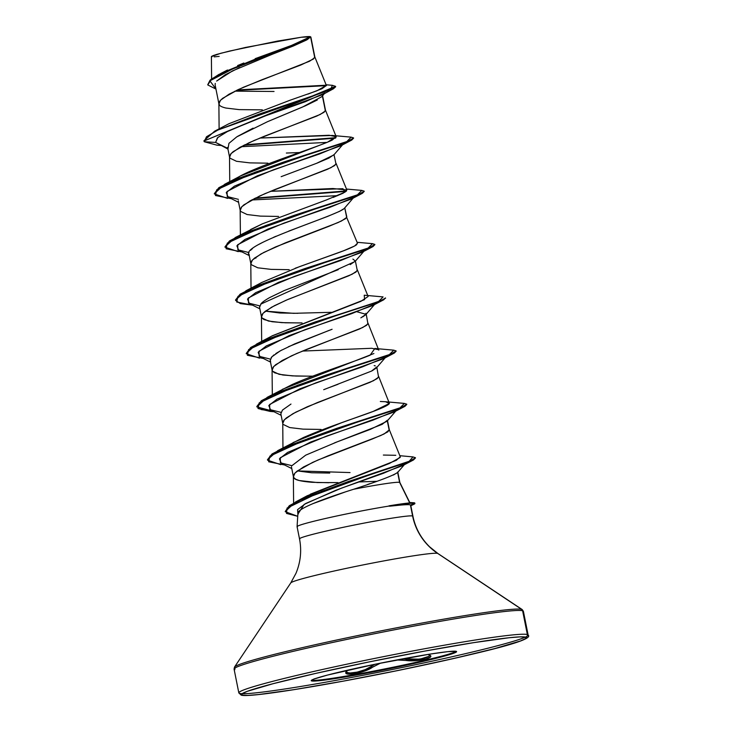 <?xml version="1.0" encoding="UTF-8"?>
<svg xmlns="http://www.w3.org/2000/svg" width="732" height="732" viewBox="0 0 732 732"><rect width="100%" height="100%" fill="white"/><g stroke="black" fill="none" stroke-linecap="round" stroke-linejoin="round"><path stroke-width="1.1" d="M374.848 664.299L371.334 666.376L371.078 665.077L371.334 666.376L365.158 669.652L357.152 672.122L350.18 672.992L347.92 672.69L346.748 671.921L346.721 670.732A1.107 1.043 -157 0 1 346.035 671.93L346.163 673.303L347.956 674.062L355.377 673.605L364.838 671.006L380.457 663.155L372.46 667.255A1.107 0.833 -125.5 0 1 371.334 666.376L374.875 664.29M311.612 680.934A74.124 3.605 -11.3 0 1 376.358 663.988A74.124 3.605 -11.3 0 1 456.21 651.343L447.819 651.645L429.693 654.152L376.358 663.988L327.451 675.078L314.22 678.985L311.53 680.229L311.612 680.934L320.003 680.623L338.129 678.116L391.464 668.289L440.371 657.199L453.602 653.292L456.292 652.047L456.21 651.343A74.124 3.605 -11.3 0 1 391.464 668.289A74.124 3.605 -11.3 0 1 311.612 680.934M297.375 526.875A57.828 2.809 -11.3 0 1 326.756 518.201A57.828 2.809 -11.3 0 1 389.506 505.986L388.957 505.849L389.552 506.205A57.38 2.791 -11.3 0 1 414.587 503.296L414.495 502.857A57.38 2.791 168.7 0 0 388.957 505.849L389.589 505.721M410.835 505.766L414.056 504.192A57.38 2.791 168.7 0 0 414.587 503.296L410.432 505.062L414.587 503.296A57.38 2.791 168.7 0 0 389.552 506.205L402.216 504.924M299.544 538.706A57.828 2.809 -11.3 0 1 354.325 525.027A57.828 2.809 -11.3 0 1 412.61 515.978A59.008 58.679 -74.1 0 0 437.635 553.392L521.669 609.363A2.214 2.196 105.9 0 1 522.611 610.763L527.36 634.534A147.516 7.174 -11.3 0 1 398.51 668.252A147.516 7.174 -11.3 0 1 239.593 693.405A147.516 7.174 168.7 0 0 388.289 670.32A147.516 7.174 168.7 0 0 528.037 635.431M239.593 693.405A147.516 7.174 -11.3 0 1 368.452 659.688A147.516 7.174 -11.3 0 1 527.36 634.534A2.214 2.196 105.9 0 1 525.631 637.142A145.302 7.064 -11.3 0 1 398.711 670.356A145.302 7.064 -11.3 0 1 242.191 695.135A2.214 2.196 105.9 0 1 241.121 695.089A2.214 2.196 -74.1 0 0 242.191 695.135A145.302 7.064 -11.3 0 1 369.111 661.92A145.302 7.064 -11.3 0 1 525.631 637.142A2.214 2.196 -74.1 0 0 527.36 634.534L522.611 610.763A2.214 2.196 -74.1 0 0 521.669 609.363L437.635 553.392A75.112 3.651 168.7 0 0 364.445 564.647A75.112 3.651 168.7 0 0 291.135 582.59A75.112 3.651 168.7 0 1 364.445 564.647A75.112 3.651 168.7 0 1 437.635 553.392A59.008 58.679 105.9 0 1 412.61 515.978L410.432 505.062L412.61 515.978A57.828 2.809 -11.3 0 0 350.317 525.841A57.828 2.809 -11.3 0 0 299.809 539.054M234.844 669.643A2.214 2.196 105.9 0 1 235.173 667.977A2.214 2.196 -74.1 0 0 234.844 669.643A147.516 7.174 168.7 0 1 363.703 635.925A147.516 7.174 168.7 0 1 522.611 610.763A147.516 7.174 -11.3 0 0 373.915 633.848A147.516 7.174 -11.3 0 0 234.167 668.746M409.792 502.6L399.873 482.534A51.633 2.507 168.7 0 0 399.608 482.379L409.536 502.5L399.608 482.379A51.633 2.507 168.7 0 0 353.684 489.251A51.633 2.507 -11.3 0 1 399.608 482.379A51.633 2.507 -11.3 0 1 399.882 482.58A51.633 2.507 -11.3 0 1 399.818 482.745M344.854 492.105L312.765 503.689M300.879 509.747L300.083 510.332M297.348 470.905L311.649 472.753L329.739 473.064M298.189 514.102C294.108 509.628 324.102 498.556 353.684 489.251C379.085 480.951 393.734 475.352 397.622 472.442L399.608 482.379L397.632 472.46L393.386 475.031M376.742 481.308L358.698 481.958L376.742 481.308M338.019 482.608L317.331 482.562L299.269 480.54L295.81 479.277L293.843 477.694L293.431 475.635L293.843 477.694L293.404 476.706L294.996 473.009L303.542 466.961L318.072 459.961L372.094 439.072L384.053 434.003L389.351 429.849L387.42 420.205L382.131 424.359L334.378 442.933M328.851 482.717L312.052 482.297C300.532 481.345 294.465 479.817 293.843 477.694L293.358 476.248L293.614 503.012M314.861 57.078L310.862 37.067A51.633 2.507 168.7 0 0 310.588 36.884L314.751 57.682L310.588 36.884A51.633 2.507 168.7 0 0 310.56 36.874L294.84 45.045L258.442 58.395L222.071 73.291L211.109 79.788L207.778 84.939L215.949 89.075L209.91 80.831L237.424 66.493L307.275 39.61L310.569 36.884A51.633 2.507 -11.3 0 1 310.588 36.884A51.633 2.507 -11.3 0 1 310.78 36.966A51.633 2.507 -11.3 0 1 310.853 37.149L314.797 56.886L313.369 59.063L300.77 65.047L261.791 79.806L238.202 89.597L222.583 98.353L220.003 100.824L218.905 103.029L219.353 104.923L218.923 103.935L220.506 100.238L229.052 94.19L243.582 87.19L309.572 61.223L314.751 57.682M229.564 157.224L231.147 153.491L239.693 147.443L254.224 140.443L320.204 114.476L325.392 110.944L322.4 95.965L325.502 110.331L322.437 94.977M262.34 109.855L239.154 109.617L225.859 108.034C222.135 107.11 219.957 106.067 219.353 104.923M234.935 91.143L274.043 91.473L234.935 91.143M286.349 153.043L299.425 152.549M278.581 216.434L260.436 216.123L247.142 214.54L240.636 211.429L240.206 210.441L241.789 206.744L250.335 200.696L264.865 193.696L330.846 167.729L336.034 164.197L334.012 154.717M267.939 163.181L249.795 162.87L236.5 161.287L229.994 158.176L229.519 156.73L229.747 181.646M346.785 216.837L344.745 207.806C342.851 214.11 237.671 244.872 249.347 255.038M344.763 207.87L346.675 217.45L344.763 207.87M240.636 211.429L240.16 209.983L240.389 234.899M254.791 257.893L255.871 258.158M352.897 259.091L355.386 261.059L350.207 264.6M299.864 322.94L281.719 322.629L268.424 321.055L261.919 317.935L261.489 316.947L263.072 313.25L271.618 307.202L286.148 300.202L352.129 274.235L357.317 270.703L355.386 261.059M289.222 269.687L271.078 269.376L257.783 267.802L251.277 264.682L250.866 262.614L251.277 264.682L250.847 263.694L252.43 259.997L260.976 253.949L275.507 246.949L329.528 226.06L341.487 220.982L346.675 217.45L345.284 218.822L338.184 222.519L285.343 242.859L263.758 252.458L254.507 258.112L251.918 260.592L250.829 262.788L251.277 264.682M331.331 312.308L293.505 313.323L265.432 311.146L279.78 312.994L297.906 313.305M365.918 313.287L366.027 314.312L360.849 317.853M310.496 376.193L292.361 375.882L279.066 374.308L272.56 371.188L272.13 370.2L273.713 366.503L282.259 360.455L296.789 353.455L362.77 327.488L367.958 323.956L366.137 313.699M271.965 335.97L360.839 301.364L368.132 296.478L357.381 269.952L355.926 272.075L348.825 275.772L288.042 299.388L274.399 305.711L265.149 311.365L262.559 313.845L261.47 316.041L261.919 317.935L261.507 315.867L261.919 317.935L263.886 319.518L272.176 321.741L285.416 322.794L302.06 322.922M374.18 365.597L375.287 365.872M282.772 423.489L284.355 419.756L292.901 413.708L307.431 406.708L373.412 380.75L378.59 377.209L376.779 366.952L371.481 371.106L323.7 389.689M325.136 375.891L323.535 375.937L325.145 375.882M312.71 376.175L296.057 376.047L282.817 374.994L274.527 372.771L272.56 371.188L272.075 369.742L272.313 394.658M387.32 420.891L389.232 430.462L387.32 420.891M321.138 429.446L303.002 429.135L289.707 427.561L283.202 424.441M306.534 40.022L293.358 45.997L257.682 59.969M239.584 67.573L225.145 74.801L216.672 81.078M317.322 99.982L305.509 105.747L269.962 120.643M253.089 128.155L237.516 136.399M334.103 154.553L328.924 158.094L316.983 163.163L281.161 176.668M343.985 208.693L339.566 211.347L327.597 216.425L288.774 231.092M276.147 236.207L273.567 237.314M262.898 242.274L259.046 244.305M252.513 248.523L250.509 250.353M338.248 269.678L284.245 290.558L269.705 297.558C265.341 300.029 262.486 302.042 261.15 303.606L259.558 307.303L261.489 316.947M332.081 329.272L294.85 343.83L280.319 350.82L271.782 356.868L270.2 360.565L272.13 370.2M290.979 404.064L282.433 410.112L280.841 413.818L282.772 423.453M220.671 73.511L227.506 70.016M237.607 65.551L243.838 63.016M255.175 58.661L291.601 45.393L310.176 36.856L301.383 37.231L245.513 47.443L220.771 53.28L211.402 56.602L211.603 78.891M383.788 478.81L382.928 479.121M370.017 483.632L367.565 484.474M307.275 39.61L232.492 70.903L216.791 80.941M215.245 83.402L215.117 84.875M333.408 88.81L322.391 94.712L259.613 117.98L226.344 131.989L217.395 137.863L215.611 142.429L204.246 141.734L206.497 136.756L217.697 130.14L259.018 114.155L333.408 88.81L335.659 86.797L203.954 141.011L204.246 141.734L216.882 145.146L204.246 141.734L215.611 142.429L227.936 149.054M326.426 85.653L236.555 90.365L326.426 85.653M203.954 141.011L335.567 86.358L332.383 85.324M326.106 85.214L237.497 89.917L326.106 85.214M207.778 84.939L210.853 79.486L221.32 73.182L256.465 58.651L292.69 45.393L310.569 36.884L298.857 42.968L218.95 74.399L210.084 80.145L207.751 84.711M218.95 74.399L291.903 45.283M296.963 43.353L303.652 40.599M306.827 39.089L310.176 36.856L301.383 37.231L277.419 41.102L229.601 51.048L216.882 54.369L213.186 55.586L211.502 56.428L211.905 56.858M326.097 84.775L332.401 85.324L330.498 89.679L214.677 131.156L203.917 140.791M214.677 131.156L229.015 123.681L289.909 100.284L316.901 90.823L326.362 85.443M336.18 136.655L327.405 142.246L240.572 175.927L234.048 179.916C249.658 167.857 316.993 147.69 332.182 140.096L336.208 136.71L325.466 110.193L324.011 112.316L316.901 116.013L264.06 136.353L248.843 142.85L233.224 151.606L230.644 154.086L229.519 156.73M333.179 197.43L343.162 193.184L346.849 189.963L336.098 163.446L334.652 165.569L327.543 169.266L274.701 189.606L259.485 196.103L243.866 204.859L241.276 207.339L240.16 209.983M295.17 268.26L343.573 250.774L354.608 246.007L357.49 243.216L346.675 217.45M378.792 350.152L368.022 323.205L366.567 325.328L359.467 329.025L306.626 349.365L291.409 355.862L275.79 364.618L273.201 367.098L272.075 369.742M293.129 442.54L341.643 422.712L373.21 411.402L389.424 403.451L378.664 376.458L377.209 378.581L370.108 382.278L317.267 402.618L295.682 412.217L286.432 417.871L283.842 420.351L282.753 422.547L282.955 447.92M310.295 494.228L396.296 460.337L400.267 456.759L389.305 429.711L387.85 431.834L380.75 435.531L327.909 455.871L312.692 462.368L297.073 471.124L294.484 473.604L293.358 476.248M298.29 501.063L300.715 499.416L298.281 501.072M282.47 389.296L373.896 353.529M378.773 349.731L371.7 348.286L302.408 351.076M250.582 229.519L262.395 223.836L235.338 237.525L322.208 206.451L357.28 194.996L361.818 190.402L346.474 189.048M346.849 189.963L332.932 188.527L270.483 191.317L342.942 188.71L345.074 192.104L326.399 199.964L262.395 223.836M336.208 136.71L329.135 135.264L259.851 138.055L332.319 135.457L351.177 137.149L353.583 137.945L348.469 141.029L283.202 162.193L233.6 180.099L218.822 187.703L214.311 193.696L224.697 184.272L311.567 153.198L346.639 141.743L351.177 137.149M307.852 94.135L321.943 88.746L326.39 85.498L314.824 56.94M410.432 505.062A57.38 2.791 168.7 0 0 412.418 504.385A57.38 2.791 -11.3 0 1 410.432 505.062C410.35 504.275 403.387 504.65 389.552 506.205L389.506 505.986A57.828 2.809 168.7 0 0 329.135 517.661A57.828 2.809 168.7 0 0 297.073 526.665L299.507 538.843C301.794 550.665 300.614 562.158 295.966 573.321L290.778 582.91L234.505 667.072L234.075 669.103L238.824 692.875L241.148 695.098C247.654 697.88 317.029 686.863 391.336 671.857C472.854 654.792 535.348 640.573 528.138 635.065L523.389 611.293L522.209 609.582L437.91 553.511L429.602 546.813C420.927 538.267 415.364 528.056 412.921 516.188L410.753 505.364M404.961 463.987L383.293 473.339L341.396 488.18L305.738 503.47L297.585 509.618L297.878 514.157L304.192 504.366L335.686 490.321L402.353 465.762L405.281 463.31M291.611 465.607L280.429 462.825L280.264 457.738L310.533 442.082L393.962 412.061L404.961 406.315L308.273 438.486L269.861 456.127L268.653 461.773L284.647 464.994M280.969 412.354L269.797 409.572L269.623 404.485L299.882 388.829L383.312 358.808L385.956 356.42L385.691 357.189L362.248 366.933L315.995 382.809L276.961 399.169L268.809 405.574L270.648 410.066L281.143 415.328M270.328 359.101L259.155 356.319L258.982 351.232L289.241 335.576L372.67 305.555L375.013 302.801L375.04 303.936L351.607 313.68L305.345 329.556L266.311 345.916L258.167 352.321L260.016 356.813L270.501 362.075M259.686 305.848L248.514 303.066L248.34 297.979L278.608 282.314L362.038 252.293L364.371 249.539L364.399 250.683L340.947 260.427L294.685 276.312L255.669 292.672L247.526 299.068L249.374 303.56L259.86 308.822M249.045 252.595L237.873 249.813L237.699 244.726L267.967 229.061L351.397 199.04L362.395 193.294L265.698 225.474L227.295 243.115L226.096 248.761L242.082 251.982M337.681 195.645L251.634 199.982L337.681 195.645M238.403 199.342L227.231 196.56L227.057 191.473L257.325 175.817L340.755 145.796L343.39 143.408M327.058 142.392L240.993 146.729L327.058 142.392M243.729 145.302L335.43 138.156L243.729 145.302M227.551 198.399L214.339 193.916L218.905 188.142L233.691 180.548L283.293 162.641L348.56 141.468L353.556 138.183L351.753 140.041L255.065 172.221L216.654 189.863L215.446 195.508L231.44 198.729M254.37 198.555L346.053 191.409L254.37 198.555M364.197 191.436L362.395 193.294M252.549 305.153L240.361 303.597L235.622 300.422L240.197 294.648L254.992 287.045L304.603 269.138L369.852 247.974L374.839 244.689L373.027 246.556L276.312 278.736L237.927 296.378L236.738 302.014L252.723 305.235M259.494 358.158L246.263 353.684L250.829 347.91L265.606 340.307L315.218 322.4L380.484 301.227L385.48 297.942L383.669 299.809L286.962 331.989L248.569 349.631L247.37 355.267L263.364 358.488M274.006 411.741L270.09 411.411L256.905 406.937L261.47 401.163L276.248 393.56L325.841 375.653L391.117 354.489L396.122 351.195L394.31 353.062L297.622 385.233L259.22 402.875L258.012 408.52L270.09 411.411L273.832 411.659M280.768 464.664L267.546 460.181L272.121 454.407L286.898 446.813L336.51 428.906L401.767 407.742L406.763 404.448L404.961 406.315M415.437 457.967L413.443 459.98L321.595 491.355L287.081 508.054L286.496 513.416L297.741 516.307L285.279 511.714L289.369 506.169L302.856 498.931L348.835 481.83L410.634 461.261L415.437 457.967M244.708 144.817L335.933 137.671L244.708 144.817M255.349 198.07L346.556 190.924L255.349 198.07M361.8 190.402L364.225 191.198L359.119 194.282L293.871 215.437L244.259 233.343L229.473 240.947L224.944 246.94L235.338 237.525M372.432 243.655L374.866 244.451L369.761 247.526L304.512 268.69L254.901 286.596L240.105 294.2L235.53 299.983L245.989 290.778L332.868 259.695L367.931 248.249L372.451 243.655L357.115 242.301M385.599 298.144L380.393 300.788L365.149 306.104L315.126 321.952L265.515 339.858L250.737 347.462L246.227 353.455L256.639 344.022L343.528 312.948L378.581 301.493L383.083 296.908L364.234 295.216L364.609 299.608L272.496 335.686L256.639 344.022M393.715 350.161L396.149 350.957L391.025 354.041L325.758 375.214L276.156 393.121L261.379 400.715L256.813 406.489L261.315 409.591L272.853 411.164L256.932 406.873L267.272 397.284L354.16 366.201L389.214 354.755L393.734 350.161L374.875 348.469L370.108 355.194C354.123 361.873 315.053 374.189 291.986 384.629L267.272 397.284M404.366 403.414L406.791 404.21L401.676 407.294L336.418 428.458L286.816 446.364L272.03 453.968L267.454 459.742L277.904 450.546L364.774 419.463L399.846 408.008L404.384 403.414L385.508 401.722L389.424 403.451C387.027 407.669 355.624 417.432 339.675 423.416C326.161 428.193 314.028 432.914 303.277 437.599L277.904 450.546M412.967 456.905L415.456 457.729L410.542 460.821L348.743 481.391L302.764 498.483L289.286 505.721L285.242 511.485L295.472 502.006L376.321 472.424L409.087 461.407L412.985 456.905L399.837 455.697M238.211 251.652L224.98 247.169L229.555 241.395L244.351 233.792L293.962 215.885L359.211 194.721L364.225 191.198M234.048 179.916L232.712 180.969M244.735 233.142L243.353 234.222M357.463 243.161L356.548 244.79C353.757 246.766 346.995 249.676 336.244 253.51L299.598 266.622L261.873 282.424L245.989 290.778M266.018 339.648L264.636 340.728M380.329 401.493L385.508 401.722M383.358 455.057L395.783 455.295M400.221 457.427L389.47 463.438L307.138 495.802L295.472 502.006M215.611 142.429L227.808 148.404L215.611 142.429L217.843 137.451L228.293 130.991L265.716 115.748L305.436 101.675L325.063 92.836M316.608 163.309L333.81 154.983L343.116 144.177L319.674 153.921L273.42 169.797L234.396 186.157L226.252 192.553L228.082 197.045L238.577 202.316M344.452 208.236L353.757 197.43L330.306 207.174L284.043 223.059L245.028 239.41L236.884 245.815L238.724 250.307L249.219 255.569M291.492 466.019L305.692 455.167L337.47 441.744L370.273 429.4L387.018 421.248L396.323 410.442L372.872 420.186L326.618 436.062L287.603 452.422L279.45 458.827L281.289 463.319L291.784 468.581M350.052 472.57L297.357 470.905M330.004 387.283L338.019 384.282M372.066 370.822L376.376 367.995L385.691 357.189M270.63 361.553L270.172 360.382M271.142 357.628L274.024 354.855M275.79 353.574L281.866 349.978M288.344 346.758L329.318 330.306M362.679 316.901L365.735 314.742L375.04 303.936M366.027 314.312L357.024 311.786M259.576 307.394L259.695 305.811M260.656 304.183L355.093 261.489L364.399 250.683M235.201 666.449A146.867 7.146 -11.3 0 1 378.563 631.359A146.867 7.146 -11.3 0 1 521.669 609.363A146.867 7.146 168.7 0 0 378.563 631.359A146.867 7.146 168.7 0 0 235.201 666.449M527.36 634.534A147.516 7.174 168.7 0 0 378.664 657.62A147.516 7.174 168.7 0 0 238.916 692.509M242.191 695.135L242.027 693.753L247.315 691.31L273.228 683.661L315.995 673.339L369.111 661.92L424.469 651.141L473.659 642.65L509.179 637.737L520.022 636.877L525.631 637.142L525.796 638.514L520.507 640.957L494.594 648.616L451.827 658.937L398.711 670.356L343.354 681.126L294.163 689.626L258.643 694.54L247.8 695.4L242.191 695.135M214.156 56.867L219.179 56.382M310.395 37.085L309.92 36.6L301.383 37.231A51.35 2.498 168.7 0 1 310.441 36.737L310.78 36.966M414.495 502.857L414.587 503.296A57.38 2.791 -11.3 0 1 414.888 503.506L414.797 503.067A57.38 2.791 168.7 0 0 414.495 502.857A57.38 2.791 -11.3 0 1 414.66 503.323M388.957 505.849A57.38 2.791 -11.3 0 1 413.809 502.756M324.377 93.632L321.76 96.706L302.536 107.046L267.482 121.704L236.738 136.893L228.933 143.353L228.064 148.532M311.503 680.248A74.124 3.605 168.7 0 0 384.483 668.984A74.124 3.605 168.7 0 0 456.182 651.334A74.124 3.605 -11.3 0 1 386.368 668.6A74.124 3.605 -11.3 0 1 312.006 680.339M311.594 680.174L313.15 679.406M313.973 678.985L320.451 676.99L314.165 679.003M346.611 671.573L346.675 671.363A1.107 1.043 23 0 1 346.035 671.93L346.218 670.503L346.035 671.93C342.86 676.853 364.856 672.964 372.46 667.255A1.107 0.833 54.5 0 1 371.334 666.376C365.35 671.153 347.764 674.968 346.748 671.921M429.474 655.14L429.172 656.293L424.075 658.416L415.154 659.596L406.406 659.193A1.107 0.695 98.5 0 1 405.803 660.429L396.616 659.99L415.502 660.703L425.008 659.34L430.251 657.153L430.553 655.991L429.217 654.911A1.107 0.988 115.7 0 1 428.742 654.829A1.107 0.988 -64.3 0 0 429.217 654.911C436.693 657.656 417.185 662.25 405.803 660.429A1.107 0.695 -81.5 0 0 406.406 659.193L406.205 658.196L406.406 659.193L402.673 658.846M402.655 658.846L419.921 659.166L429.19 656.265M297.942 513.187L297.073 526.628M397.76 471.948L399.882 482.571M215.126 84.949L218.923 103.935M227.606 147.379L229.564 157.188M238.275 200.797L240.206 210.441M248.917 254.05L250.847 263.694M291.482 467.071L293.404 476.706M218.877 103.477L219.115 128.859M250.792 263.236L251.03 288.152M261.434 316.489L261.672 341.405M402.353 465.762L413.443 459.98M383.312 358.808L394.31 353.062M372.67 305.555L383.669 299.809M362.038 252.293L373.027 246.556M340.755 145.796L351.753 140.041M220.799 145.476L216.882 145.146M240.572 175.927L224.697 184.272M404.32 464.728L397.503 472.607M409.426 502.491L413.763 502.756M346.968 670.338L346.675 671.363M429.528 655.332L427.991 654.426"/></g></svg>
